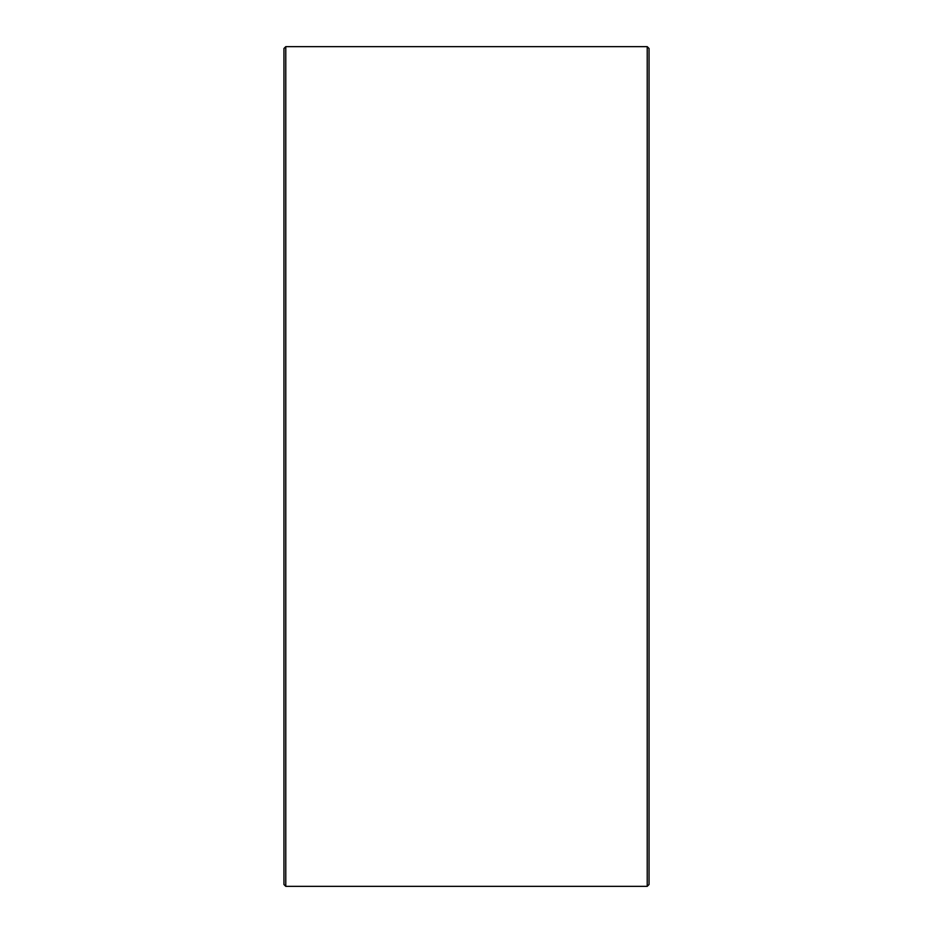<?xml version="1.0" encoding="UTF-8"?>
<svg xmlns="http://www.w3.org/2000/svg" width="933" height="933" viewBox="0 0 933 933"><rect width="100%" height="100%" fill="white"/><g stroke="black" fill="none" stroke-linecap="round" stroke-linejoin="round"><path stroke-width="1.4" d="M283.959 884.519L283.959 48.481L285.778 46.65L285.778 886.35L283.959 884.519M647.222 46.65L649.041 48.481L649.041 884.519L647.222 886.35L647.222 46.65L285.778 46.65M647.222 886.35L285.778 886.35"/></g></svg>
